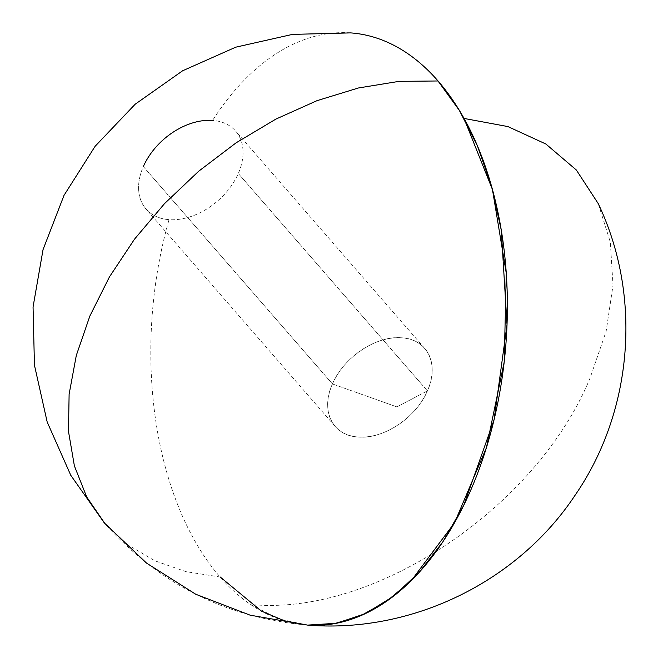 <?xml version="1.0" encoding="UTF-8"?>
<svg xmlns="http://www.w3.org/2000/svg" width="658" height="658" viewBox="0 0 658 658"><rect width="100%" height="100%" fill="white"/><g stroke="black" fill="none" stroke-linecap="round" stroke-linejoin="round"><path stroke-width="0.49" stroke-dasharray="3.29 2.47" d="M143.337 166.573L332.454 383.951A59.376 40.936 -41 0 1 377.059 341.913A59.376 40.936 -41 0 1 424.731 348.436A59.376 40.936 -41 0 1 427.412 390.868A59.376 40.936 -41 0 1 382.816 432.898A59.376 40.936 -41 0 1 335.136 426.384A59.376 40.936 -41 0 1 332.454 383.951L143.337 166.573A59.376 40.936 139 0 0 146.018 209.005A59.376 40.936 139 0 0 169.04 219.64A59.376 40.936 139 0 0 238.295 173.49L427.412 390.868L396.897 406.907L332.454 383.951C320.166 410.411 332.487 435.851 358.158 437.011C383.227 439.544 416.432 417.419 427.412 390.868C439.709 364.409 427.379 338.969 401.709 337.801C376.639 335.276 343.435 357.401 332.454 383.951L396.897 406.907L427.412 390.868L238.295 173.49A59.376 40.936 139 0 0 235.613 131.057A59.376 40.936 139 0 0 212.592 120.422A59.376 40.936 139 0 0 143.337 166.573A59.376 40.936 139 0 0 169.04 219.64A296.881 177.421 -85.8 0 0 307.566 625.1C226.771 618.043 159.294 584.304 105.14 523.867L127.751 544.766L154.893 560.813L185.959 571.654L220.241 577.025M350.673 32.9A296.881 177.421 -85.8 0 0 212.592 120.422M307.541 625.1L278.4 618.824L250.673 604.463C373.497 616.859 536.163 508.47 589.955 378.383L606.141 331.287L613.017 285.325L610.336 242.21L598.196 203.552M335.136 426.384L146.018 209.005M424.731 348.436L235.613 131.057"/><path stroke-width="0.99" d="M470.273 491.246A296.881 177.421 -85.8 0 0 493.566 193.715A296.881 177.421 -85.8 0 0 350.673 32.9L292.481 34.389L235.737 47.187L182.628 70.776L135.17 104.227L95.122 146.282L64.015 195.36L43.05 249.612L33.056 306.957L34.446 365.174L47.187 422.017L70.776 475.29L104.326 522.929L146.545 563.108L195.788 594.264L250.163 615.189L307.566 625.1A296.881 177.421 -85.8 0 0 470.273 491.246M105.14 523.867L86.708 496.987L74.387 465.889L68.473 431.344L69.115 394.224L76.303 355.46L89.858 316.029L109.434 276.928L134.536 239.134L164.541 203.602L198.683 171.228L236.115 142.819L275.883 119.106L316.991 100.674L358.404 87.983L399.077 81.362L437.998 80.975L459.44 110.56L477.437 145.936L491.51 186.148L501.281 230.144L507.022 324.748L494.059 419.804L463.742 505.311L443.015 541.6L419.278 572.271L393.147 596.502L365.322 613.651L336.542 623.274L307.566 625.1C411.834 633.605 517.739 581.968 575.256 494.997C633.103 410.863 642.29 295.993 598.196 203.552L576.342 169.994L545.844 143.995L507.91 126.575L464.022 118.432L492.472 189.619L506.282 273.3L504.201 361.982L486.426 447.703L454.546 522.773L411.423 580.479L386.822 601.124L360.921 615.641L334.305 623.694L307.541 625.1M307.566 625.1L284.124 620.724L261.489 611.126L220.241 577.025M212.592 120.422A59.376 40.936 139 0 0 143.337 166.573"/></g></svg>
